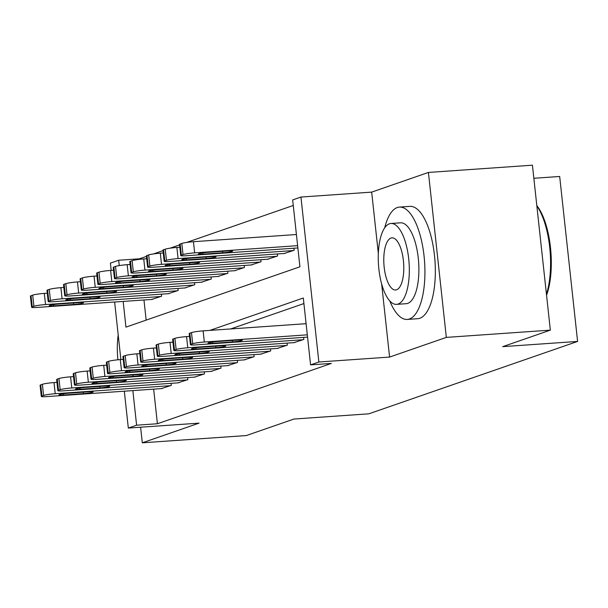 <?xml version="1.0" encoding="UTF-8"?>
<svg xmlns="http://www.w3.org/2000/svg" width="608" height="608" viewBox="0 0 608 608"><rect width="100%" height="100%" fill="white"/><g stroke="black" fill="none" stroke-linecap="round" stroke-linejoin="round"><path stroke-width="0.91" d="M123.166 301.431L125.955 327.119L299.919 266.798L292.661 199.926L300.945 197.053L318.858 362.003L310.574 364.876L303.308 298.004L209.889 330.395M381.642 283.928L389.591 357.071L446.333 337.394L550.346 330.136L532.426 165.186L428.42 172.444L371.67 192.12L300.945 197.053M533.847 178.281L559.679 176.48L577.6 341.43L368.836 413.82L293.953 419.041L246.316 435.556L142.302 442.814L199.052 423.138L128.326 428.07L124.321 391.195M111.196 270.385L110.405 263.12L118.689 260.247L119.267 265.597M146.429 256.386L139.49 258.795L118.689 260.247M293.261 205.474L186.648 242.44M179.573 244.895L170.08 248.186M163.005 250.64L153.512 253.931M446.333 337.394L428.42 172.444M140.608 427.211L142.302 442.814M293.877 342.654L303.84 339.431L303.62 337.379M277.309 348.399L287.272 345.177L287.052 343.125M260.741 354.145L270.704 350.922L270.484 348.87M244.173 359.883L254.136 356.668L253.916 354.616M227.605 365.628L237.568 362.414L237.348 360.362M211.037 371.374L221 368.159L220.78 366.107M194.469 377.12L204.432 373.905L204.212 371.853M177.901 382.865L187.864 379.65L187.644 377.598M139.49 258.795L139.551 259.335M143.967 299.987L146.156 320.112M151.643 299.448L161.606 296.233L161.386 294.181M168.211 293.702L178.182 290.487L177.954 288.435M184.779 287.956L194.75 284.742L194.522 282.69M201.347 282.211L211.318 278.996L211.09 276.944M217.915 276.465L227.886 273.25L227.658 271.198M234.483 270.727L244.454 267.505L244.226 265.453M251.058 264.982L261.022 261.759L260.794 259.707M267.626 259.236L277.59 256.014L277.37 253.969M284.194 253.49L294.158 250.268L293.938 248.224M153.649 389.143L157.411 423.746L331.375 363.424L310.574 364.876M303.916 303.559L230.69 328.943M161.333 388.611L171.296 385.388L171.076 383.344M389.591 357.071L318.858 362.003M157.411 423.746L136.61 425.197L128.326 428.07M550.346 330.136L502.71 346.651L577.6 341.43M120.878 359.548L114.631 302.032M132.848 390.594L136.61 425.197M371.67 192.12L378.336 253.49M162.184 388.55L46.938 396.591A9.006 0.851 173.8 0 1 41.298 396.416A9.006 0.851 173.8 0 1 41.929 396.021L43.586 395.443A9.006 0.851 173.8 0 1 55.222 393.718L170.468 385.677M56.962 382.364L54.013 382.569L55.222 393.718M63.407 395.025A7.205 0.676 -6.2 0 1 58.892 394.888A7.205 0.676 -6.2 0 1 68.712 393.186L88.677 391.795A7.205 0.676 -6.2 0 1 93.191 391.94A7.205 0.676 -6.2 0 1 83.38 393.634L63.407 395.025L63.27 393.779M41.298 396.416L40.082 385.267A9.006 0.851 -6.2 0 1 40.721 384.872L42.378 384.302A9.006 0.851 -6.2 0 1 54.013 382.569M47.28 293.2L44.323 293.406A9.006 0.851 -6.2 0 0 32.695 295.138L31.038 295.716A9.006 0.851 -6.2 0 0 30.4 296.104L31.608 307.253A9.006 0.851 173.8 0 0 37.255 307.428L152.494 299.387M31.608 307.253A9.006 0.851 173.8 0 1 32.247 306.858L33.904 306.28A9.006 0.851 173.8 0 1 45.539 304.555L160.778 296.514M53.724 305.862L73.69 304.471A7.205 0.676 173.8 0 0 83.509 302.776A7.205 0.676 173.8 0 0 78.994 302.632L59.022 304.03A7.205 0.676 173.8 0 0 49.21 305.725A7.205 0.676 173.8 0 0 53.724 305.862L53.588 304.616M118.21 334.978A40.538 15.314 -94 0 0 117.944 359.792M389.789 300.922A56.301 21.272 -94 0 0 407.276 319.428A56.301 21.272 -94 0 0 409.412 318.98A56.301 21.272 -94 0 0 424.346 258.917A56.301 21.272 -94 0 0 399.441 207.092A56.301 21.272 -94 0 0 397.298 207.533A56.301 21.272 -94 0 0 384.689 227.84M407.276 319.428L417.673 318.698A56.301 21.272 -94 0 0 419.809 318.258A56.301 21.272 -94 0 0 434.75 258.195A56.301 21.272 -94 0 0 409.838 206.363L399.441 207.092M390.967 223.486L400.535 222.817A40.538 15.314 86 0 1 418.471 260.133A40.538 15.314 86 0 1 407.717 303.377A40.538 15.314 86 0 1 406.174 303.696L396.606 304.365A40.538 15.314 -94 0 0 398.141 304.046A40.538 15.314 -94 0 0 408.903 260.802A40.538 15.314 -94 0 0 390.967 223.486A40.538 15.314 -94 0 0 389.424 223.805A40.538 15.314 -94 0 0 378.67 267.049A40.538 15.314 -94 0 0 396.606 304.365M396.598 289.78A26.129 9.872 -94 0 0 403.53 261.911A26.129 9.872 -94 0 0 391.97 237.865A26.129 9.872 -94 0 0 390.974 238.07A26.129 9.872 -94 0 0 384.043 265.939A26.129 9.872 -94 0 0 395.603 289.986A26.129 9.872 -94 0 0 396.598 289.78M546.448 294.226A56.301 21.272 -94 0 0 536.856 205.983M536.818 205.595A54.956 20.763 86 0 1 546.562 295.283M178.752 382.804L63.506 390.845A9.006 0.851 173.8 0 1 57.866 390.67A9.006 0.851 173.8 0 1 58.497 390.275L60.154 389.698A9.006 0.851 173.8 0 1 71.79 387.972L187.036 379.932M73.53 376.618L70.581 376.823L71.79 387.972M79.975 389.28A7.205 0.676 -6.2 0 1 75.46 389.143A7.205 0.676 -6.2 0 1 85.28 387.44L105.245 386.05A7.205 0.676 -6.2 0 1 109.759 386.194A7.205 0.676 -6.2 0 1 99.948 387.889L79.975 389.28L79.838 388.033M57.866 390.67L56.658 379.521A9.006 0.851 -6.2 0 1 57.289 379.134L58.946 378.556A9.006 0.851 -6.2 0 1 70.581 376.823M195.32 377.059L80.074 385.1A9.006 0.851 173.8 0 1 74.434 384.925A9.006 0.851 173.8 0 1 75.065 384.53L76.722 383.96A9.006 0.851 173.8 0 1 88.358 382.227L203.604 374.186M90.098 370.872L87.149 371.085L88.358 382.227M96.543 383.534A7.205 0.676 -6.2 0 1 92.028 383.397A7.205 0.676 -6.2 0 1 101.848 381.702L121.82 380.304A7.205 0.676 -6.2 0 1 126.327 380.448A7.205 0.676 -6.2 0 1 116.516 382.143L96.543 383.534L96.406 382.288M74.434 384.925L73.226 373.776A9.006 0.851 -6.2 0 1 73.857 373.388L75.514 372.81A9.006 0.851 -6.2 0 1 87.149 371.085M211.888 371.313L96.642 379.354A9.006 0.851 173.8 0 1 91.002 379.179A9.006 0.851 173.8 0 1 91.641 378.784L93.298 378.214A9.006 0.851 173.8 0 1 104.926 376.481L220.172 368.44M106.666 365.134L103.717 365.34L104.926 376.481M113.111 377.796A7.205 0.676 -6.2 0 1 108.596 377.652A7.205 0.676 -6.2 0 1 118.416 375.957L138.388 374.558A7.205 0.676 -6.2 0 1 142.895 374.703A7.205 0.676 -6.2 0 1 133.084 376.398L113.111 377.796L112.974 376.542M91.002 379.179L89.794 368.03A9.006 0.851 -6.2 0 1 90.425 367.642L92.082 367.065A9.006 0.851 -6.2 0 1 103.717 365.34M228.456 365.575L113.21 373.608A9.006 0.851 173.8 0 1 107.57 373.434A9.006 0.851 173.8 0 1 108.209 373.038L109.866 372.468A9.006 0.851 173.8 0 1 121.494 370.736L236.74 362.702M123.234 359.389L120.285 359.594L121.494 370.736M129.679 372.05A7.205 0.676 -6.2 0 1 125.164 371.906A7.205 0.676 -6.2 0 1 134.984 370.211L154.956 368.813A7.205 0.676 -6.2 0 1 159.471 368.957A7.205 0.676 -6.2 0 1 149.652 370.652L129.679 372.05L129.55 370.796M107.57 373.434L106.362 362.284A9.006 0.851 -6.2 0 1 106.993 361.897L108.65 361.319A9.006 0.851 -6.2 0 1 120.285 359.594M63.848 287.455L60.891 287.668A9.006 0.851 -6.2 0 0 49.263 289.393L47.606 289.97A9.006 0.851 -6.2 0 0 46.968 290.358L48.176 301.507A9.006 0.851 173.8 0 0 53.823 301.682L169.062 293.641M48.176 301.507A9.006 0.851 173.8 0 1 48.815 301.112L50.472 300.542A9.006 0.851 173.8 0 1 62.107 298.809L177.354 290.768M70.292 300.124L90.258 298.726A7.205 0.676 173.8 0 0 100.077 297.031A7.205 0.676 173.8 0 0 95.562 296.886L75.59 298.285A7.205 0.676 173.8 0 0 65.778 299.98A7.205 0.676 173.8 0 0 70.292 300.124L70.156 298.87M80.416 281.717L77.467 281.922A9.006 0.851 -6.2 0 0 65.831 283.647L64.174 284.225A9.006 0.851 -6.2 0 0 63.536 284.612L64.744 295.762A9.006 0.851 173.8 0 0 70.391 295.936L185.638 287.896M64.744 295.762A9.006 0.851 173.8 0 1 65.383 295.366L67.04 294.796A9.006 0.851 173.8 0 1 78.675 293.064L193.922 285.03M86.86 294.378L106.826 292.98A7.205 0.676 173.8 0 0 116.645 291.285A7.205 0.676 173.8 0 0 112.13 291.141L92.158 292.539A7.205 0.676 173.8 0 0 82.346 294.234A7.205 0.676 173.8 0 0 86.86 294.378L86.724 293.124M96.984 275.971L94.035 276.176A9.006 0.851 -6.2 0 0 82.399 277.902L80.742 278.479A9.006 0.851 -6.2 0 0 80.104 278.874L81.312 290.016A9.006 0.851 173.8 0 0 86.959 290.191L202.206 282.158M81.312 290.016A9.006 0.851 173.8 0 1 81.951 289.621L83.608 289.051A9.006 0.851 173.8 0 1 95.243 287.318L210.49 279.285M103.428 288.633L123.394 287.234A7.205 0.676 173.8 0 0 133.213 285.54A7.205 0.676 173.8 0 0 128.698 285.403L108.726 286.794A7.205 0.676 173.8 0 0 98.914 288.488A7.205 0.676 173.8 0 0 103.428 288.633L103.292 287.386M113.552 270.226L110.603 270.431A9.006 0.851 -6.2 0 0 98.967 272.156L97.31 272.734A9.006 0.851 -6.2 0 0 96.672 273.129L97.888 284.27A9.006 0.851 173.8 0 0 103.527 284.445L218.774 276.412M97.888 284.27A9.006 0.851 173.8 0 1 98.519 283.875L100.176 283.305A9.006 0.851 173.8 0 1 111.811 281.572L227.058 273.539M119.996 282.887L139.969 281.496A7.205 0.676 173.8 0 0 149.781 279.794A7.205 0.676 173.8 0 0 145.266 279.657L125.294 281.048A7.205 0.676 173.8 0 0 115.482 282.743A7.205 0.676 173.8 0 0 119.996 282.887L119.86 281.641M245.024 359.83L129.778 367.863A9.006 0.851 173.8 0 1 124.138 367.688A9.006 0.851 173.8 0 1 124.777 367.293L126.434 366.723A9.006 0.851 173.8 0 1 138.069 364.99L253.308 356.957M139.802 353.643L136.853 353.848L138.069 364.99M146.247 366.305A7.205 0.676 -6.2 0 1 141.732 366.16A7.205 0.676 -6.2 0 1 151.552 364.466L171.524 363.075A7.205 0.676 -6.2 0 1 176.039 363.212A7.205 0.676 -6.2 0 1 166.22 364.906L146.247 366.305L146.118 365.058M124.138 367.688L122.93 356.546A9.006 0.851 -6.2 0 1 123.561 356.151L125.218 355.574A9.006 0.851 -6.2 0 1 136.853 353.848M130.12 264.48L127.171 264.685A9.006 0.851 -6.2 0 0 115.535 266.41L113.878 266.988A9.006 0.851 -6.2 0 0 113.24 267.383L114.456 278.525A9.006 0.851 173.8 0 0 120.095 278.7L235.342 270.666M114.456 278.525A9.006 0.851 173.8 0 1 115.087 278.137L116.744 277.56A9.006 0.851 173.8 0 1 128.379 275.827L243.626 267.794M136.564 277.142L156.537 275.751A7.205 0.676 173.8 0 0 166.349 274.048A7.205 0.676 173.8 0 0 161.834 273.912L141.869 275.302A7.205 0.676 173.8 0 0 132.05 276.997A7.205 0.676 173.8 0 0 136.564 277.142L136.428 275.895M261.592 354.084L146.353 362.117A9.006 0.851 173.8 0 1 140.706 361.942A9.006 0.851 173.8 0 1 141.345 361.547L143.002 360.977A9.006 0.851 173.8 0 1 154.637 359.244L269.876 351.211M156.378 347.898L153.421 348.103L154.637 359.244M162.815 360.559A7.205 0.676 -6.2 0 1 158.308 360.415A7.205 0.676 -6.2 0 1 168.12 358.72L188.092 357.329A7.205 0.676 -6.2 0 1 192.607 357.466A7.205 0.676 -6.2 0 1 182.788 359.168L162.815 360.559L162.686 359.313M140.706 361.942L139.498 350.801A9.006 0.851 -6.2 0 1 140.129 350.406L141.786 349.828A9.006 0.851 -6.2 0 1 153.421 348.103M278.16 348.338L162.921 356.372A9.006 0.851 173.8 0 1 157.274 356.197A9.006 0.851 173.8 0 1 157.913 355.809L159.57 355.232A9.006 0.851 173.8 0 1 171.205 353.499L286.444 345.466M172.946 342.152L169.989 342.357L171.205 353.499M179.39 354.814A7.205 0.676 -6.2 0 1 174.876 354.669A7.205 0.676 -6.2 0 1 184.688 352.974L204.66 351.584A7.205 0.676 -6.2 0 1 209.175 351.72A7.205 0.676 -6.2 0 1 199.356 353.423L179.39 354.814L179.254 353.567M157.274 356.197L156.066 345.055A9.006 0.851 -6.2 0 1 156.697 344.66L158.354 344.09A9.006 0.851 -6.2 0 1 169.989 342.357M294.728 342.593L179.489 350.634A9.006 0.851 173.8 0 1 173.842 350.451A9.006 0.851 173.8 0 1 174.481 350.064L176.138 349.486A9.006 0.851 173.8 0 1 187.773 347.761L303.012 339.72M189.514 336.406L186.557 336.612L187.773 347.761M195.958 349.068A7.205 0.676 -6.2 0 1 191.444 348.924A7.205 0.676 -6.2 0 1 201.256 347.229L221.228 345.838A7.205 0.676 -6.2 0 1 225.743 345.975A7.205 0.676 -6.2 0 1 215.924 347.677L195.958 349.068L195.822 347.822M173.842 350.451L172.634 339.31A9.006 0.851 -6.2 0 1 173.265 338.914L174.922 338.344A9.006 0.851 -6.2 0 1 186.557 336.612M307.557 337.106L196.057 344.888A9.006 0.851 173.8 0 1 190.41 344.706A9.006 0.851 173.8 0 1 191.049 344.318L192.706 343.74A9.006 0.851 173.8 0 1 204.341 342.015L307.314 334.833M306.105 323.684L203.125 330.866L204.341 342.015M212.526 343.322A7.205 0.676 -6.2 0 1 208.012 343.186A7.205 0.676 -6.2 0 1 217.824 341.483L237.796 340.092A7.205 0.676 -6.2 0 1 242.311 340.229A7.205 0.676 -6.2 0 1 232.492 341.932L212.526 343.322L212.39 342.076M190.41 344.706L189.202 333.564A9.006 0.851 -6.2 0 1 189.84 333.169L191.497 332.599A9.006 0.851 -6.2 0 1 203.125 330.866M146.688 258.734L143.739 258.94A9.006 0.851 -6.2 0 0 132.103 260.672L130.446 261.242A9.006 0.851 -6.2 0 0 129.808 261.638L131.024 272.779A9.006 0.851 173.8 0 0 136.663 272.954L251.91 264.921M131.024 272.779A9.006 0.851 173.8 0 1 131.655 272.392L133.312 271.814A9.006 0.851 173.8 0 1 144.947 270.089L260.194 262.048M153.132 271.396L173.105 270.005A7.205 0.676 173.8 0 0 182.917 268.303A7.205 0.676 173.8 0 0 178.402 268.166L158.437 269.557A7.205 0.676 173.8 0 0 148.618 271.252A7.205 0.676 173.8 0 0 153.132 271.396L152.996 270.15M163.256 252.989L160.307 253.194A9.006 0.851 -6.2 0 0 148.671 254.927L147.014 255.497A9.006 0.851 -6.2 0 0 146.376 255.892L147.592 267.034A9.006 0.851 173.8 0 0 153.231 267.216L268.478 259.175M147.592 267.034A9.006 0.851 173.8 0 1 148.223 266.646L149.88 266.068A9.006 0.851 173.8 0 1 161.515 264.343L276.762 256.302M169.7 265.65L189.673 264.26A7.205 0.676 173.8 0 0 199.485 262.557A7.205 0.676 173.8 0 0 194.97 262.42L175.005 263.811A7.205 0.676 173.8 0 0 165.186 265.514A7.205 0.676 173.8 0 0 169.7 265.65L169.564 264.404M179.824 247.243L176.875 247.448A9.006 0.851 -6.2 0 0 165.239 249.181L163.582 249.751A9.006 0.851 -6.2 0 0 162.944 250.146L164.16 261.288A9.006 0.851 173.8 0 0 169.799 261.47L285.046 253.43M164.16 261.288A9.006 0.851 173.8 0 1 164.791 260.9L166.448 260.323A9.006 0.851 173.8 0 1 178.083 258.598L293.33 250.557M186.268 259.905L206.241 258.514A7.205 0.676 173.8 0 0 216.053 256.819A7.205 0.676 173.8 0 0 211.538 256.675L191.573 258.066A7.205 0.676 173.8 0 0 181.754 259.768A7.205 0.676 173.8 0 0 186.268 259.905L186.132 258.658M296.415 234.521L193.443 241.703A9.006 0.851 -6.2 0 0 181.807 243.436L180.15 244.006A9.006 0.851 -6.2 0 0 179.512 244.401L180.728 255.55A9.006 0.851 173.8 0 0 186.367 255.725L297.874 247.942M180.728 255.55A9.006 0.851 173.8 0 1 181.359 255.155L183.016 254.577A9.006 0.851 173.8 0 1 194.651 252.852L297.624 245.67M202.836 254.159L222.809 252.768A7.205 0.676 173.8 0 0 232.621 251.074A7.205 0.676 173.8 0 0 228.106 250.929L208.141 252.32A7.205 0.676 173.8 0 0 198.322 254.022A7.205 0.676 173.8 0 0 202.836 254.159L202.7 252.913M40.721 384.872L41.929 396.021M42.378 384.302L43.586 395.443M83.38 393.634L83.22 392.175M45.539 304.555L44.323 293.406M33.904 306.28L32.695 295.138M32.247 306.858L31.038 295.716M73.53 303.012L73.69 304.471M57.289 379.134L58.497 390.275M58.946 378.556L60.154 389.698M99.948 387.889L99.788 386.43M73.857 373.388L75.065 384.53M75.514 372.81L76.722 383.96M116.516 382.143L116.356 380.684M90.425 367.642L91.641 378.784M92.082 367.065L93.298 378.214M133.084 376.398L132.924 374.946M106.993 361.897L108.209 373.038M108.65 361.319L109.866 372.468M149.652 370.652L149.492 369.2M62.107 298.809L60.891 287.668M50.472 300.542L49.263 289.393M48.815 301.112L47.606 289.97M90.106 297.266L90.258 298.726M78.675 293.064L77.467 281.922M67.04 294.796L65.831 283.647M65.383 295.366L64.174 284.225M106.674 291.528L106.826 292.98M95.243 287.318L94.035 276.176M83.608 289.051L82.399 277.902M81.951 289.621L80.742 278.479M123.242 285.783L123.394 287.234M111.811 281.572L110.603 270.431M100.176 283.305L98.967 272.156M98.519 283.875L97.31 272.734M139.81 280.037L139.969 281.496M123.561 356.151L124.777 367.293M125.218 355.574L126.434 366.723M166.22 364.906L166.06 363.455M128.379 275.827L127.171 264.685M116.744 277.56L115.535 266.41M115.087 278.137L113.878 266.988M156.378 274.292L156.537 275.751M140.129 350.406L141.345 361.547M141.786 349.828L143.002 360.977M182.788 359.168L182.628 357.709M156.697 344.66L157.913 355.809M158.354 344.09L159.57 355.232M199.356 353.423L199.196 351.964M173.265 338.914L174.481 350.064M174.922 338.344L176.138 349.486M215.924 347.677L215.764 346.218M189.84 333.169L191.049 344.318M191.497 332.599L192.706 343.74M232.492 341.932L232.332 340.472M144.947 270.089L143.739 258.94M133.312 271.814L132.103 260.672M131.655 272.392L130.446 261.242M172.946 268.546L173.105 270.005M161.515 264.343L160.307 253.194M149.88 266.068L148.671 254.927M148.223 266.646L147.014 255.497M189.514 262.8L189.673 264.26M178.083 258.598L176.875 247.448M166.448 260.323L165.239 249.181M164.791 260.9L163.582 249.751M206.082 257.055L206.241 258.514M194.651 252.852L193.443 241.703M183.016 254.577L181.807 243.436M181.359 255.155L180.15 244.006M222.65 251.309L222.809 252.768"/></g></svg>
